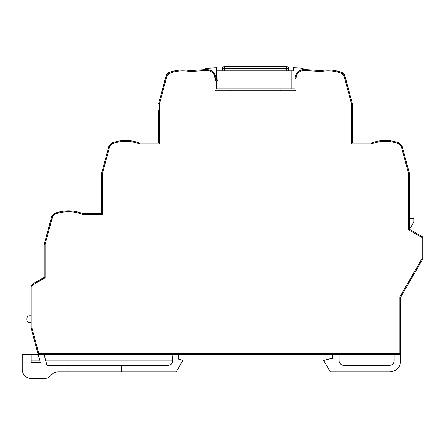 <?xml version="1.0" encoding="UTF-8"?>
<svg xmlns="http://www.w3.org/2000/svg" width="445" height="445" viewBox="0 0 445 445"><rect width="100%" height="100%" fill="white"/><g stroke="black" fill="none" stroke-linecap="round" stroke-linejoin="round"><path stroke-width="0.67" d="M189.993 71.556C182.851 70.232 175.892 70.872 169.111 73.481L166.992 75.85L159.566 103.568L159.566 143.941L139.563 143.941C130.363 140.453 121.151 140.436 111.934 143.88L109.776 146.266L102.35 173.984L102.35 214.357L82.353 214.351C73.147 210.869 63.941 210.852 54.724 214.301L52.566 216.682L45.134 244.4L45.134 277.802L32.591 285.045L31.934 286.185L31.934 327.793L38.804 353.43L399.866 353.43L399.866 296.865L421.871 258.751L421.871 237.452L408.666 229.831L408.666 173.984L401.24 146.266L399.082 143.88C389.865 140.436 380.653 140.453 371.453 143.941L371.286 143.062L371.453 143.941L351.45 143.941L351.45 103.568L344.024 75.85L341.905 73.481C335.124 70.872 328.165 70.232 321.023 71.556L304.358 70.471C299.318 70.722 296.531 73.358 295.997 78.381L295.997 91.125L280.289 91.125L280.289 90.246L230.727 90.246L230.727 91.125L215.018 91.125L215.018 80.345L217.221 80.122L215.018 79.905L215.018 78.381C214.484 73.358 211.698 70.722 206.658 70.471L189.993 71.556L190.043 70.666L191.695 70.549M215.018 91.125L215.897 90.246L230.727 90.246L215.897 90.246L215.897 81.224L216.776 81.224M280.289 90.246L295.118 90.246L280.289 90.246M295.997 91.125L295.118 90.246L295.118 78.381L295.118 88.928L216.776 88.928L216.776 80.806L217.683 80.122L216.776 79.438L216.776 67.773L204.895 68.38L204.895 69.687M321.023 71.556L320.973 70.666A880.232 880.232 0 0 0 304.408 69.592C298.812 69.876 295.714 72.802 295.118 78.381A8.8 8.8 0 0 1 295.836 74.899M351.45 103.568L352.334 103.451L344.875 75.622L342.227 72.657C335.33 70.01 328.243 69.342 320.973 70.666L320.973 70.666M351.45 143.941L352.334 143.062L352.334 103.451L344.875 75.622A4.4 4.4 0 0 0 344.497 74.665M399.082 143.88L399.399 143.062C390.026 139.546 380.653 139.546 371.286 143.062L352.334 143.062L352.334 103.451M398.136 143.062L398.281 142.645L396.957 142.2L399.521 143.112L402.085 146.016L409.545 173.867L402.091 146.038L401.24 146.266M408.666 173.984L409.545 173.867L409.545 229.32L420.981 235.922M408.666 229.831L409.545 229.32L413.95 221.699L413.95 218.317L409.545 218.317M421.871 237.452L422.75 236.946L409.545 229.32M421.871 258.751L422.75 258.984L422.75 236.946L422.75 258.984L400.745 297.099L422.75 258.984M399.866 296.865L400.745 297.099L400.745 354.315L172.093 354.315L172.766 360.917C172.493 363.571 171.025 365.039 168.366 365.317L169.984 365.006M399.866 353.43L400.745 354.315L400.745 360.917C400.094 367.598 396.423 371.264 389.742 371.92L330.329 371.92L323.726 360.483L330.329 358.714L332.526 358.714L332.526 354.315M38.804 353.43L38.125 354.315L22.25 354.315L22.25 369.717C22.801 375.035 25.732 377.966 31.05 378.517L44.255 378.517C47.048 378.461 49.339 377.36 51.125 375.218C52.916 373.077 55.208 371.976 58 371.92L68.024 371.92L68.024 365.317L46.998 365.317L44.049 354.315L172.093 354.315M31.934 327.793L31.05 327.904L38.125 354.315L44.049 354.315M45.134 277.802L44.255 277.296L32.151 284.283L31.05 286.185L31.05 327.904L31.05 315.805L29.954 315.805C25.693 315.605 25.693 322.603 29.954 322.403L31.05 322.403M45.134 244.4L44.255 244.283L44.255 277.296L44.255 244.283L51.715 216.454L44.255 244.283M54.724 214.301L54.407 213.478L51.754 216.465M82.353 214.357L82.52 213.478C73.147 209.962 63.774 209.962 54.407 213.478L56.849 212.621L55.519 213.06L55.669 213.478M102.35 214.357L101.471 213.478L82.219 213.361L101.471 213.478L101.471 173.867L101.471 213.478M102.35 173.984L101.471 173.867L108.925 146.038L111.617 143.062L114.065 142.2L112.735 142.645L112.88 143.062M111.934 143.88L111.617 143.062C120.99 139.546 130.363 139.546 139.736 143.062C130.363 139.546 120.99 139.546 111.623 143.062M139.563 143.941L139.441 142.945L158.681 143.062L139.73 143.062M159.566 143.941L158.681 143.062L158.681 110.015M159.566 103.568L158.681 103.451L166.424 74.565L158.681 103.451M215.018 79.905L215.897 79.026L215.897 78.381C215.302 72.802 212.204 69.876 206.608 69.592A880.232 880.232 0 0 0 190.043 70.666C182.773 69.342 175.686 70.01 168.788 72.657L166.141 75.622L166.992 75.85M216.776 79.026L215.897 79.026M215.018 80.345L215.897 81.224M318.025 70.455A880.232 880.232 0 0 0 306.394 69.704L301.237 68.107L293.355 67.735L293.355 70.883L216.776 70.883M304.358 70.471L304.408 69.592A8.8 8.8 0 0 0 300.892 70.115M300.102 70.449A8.8 8.8 0 0 0 296.214 74.126M343.134 73.141A4.4 4.4 0 0 0 342.227 72.657A38.732 38.732 0 0 1 343.329 73.114L344.591 74.565M339.847 72.279L339.98 71.862L338.823 71.511L341.71 72.463M344.369 74.443A4.4 4.4 0 0 0 343.34 73.297M371.286 143.062L371.653 142.917L371.286 143.062M31.05 354.315L31.05 362.675L40.367 362.675L38.125 354.315M44.255 274.654L44.255 253.088M101.471 204.233L101.471 182.672M109.776 146.266L108.925 146.038L101.471 173.867M158.681 112.251L158.681 143.062M166.424 74.565L167.687 73.114L168.788 72.657L169.111 73.481M169.311 72.463L171.036 71.862L171.169 72.279M171.03 71.862L172.193 71.511L171.03 71.862M215.897 88.928L216.776 88.928M330.04 70.049L330.869 70.099L330.04 70.049M332.626 70.266L332.176 70.215L332.626 70.266M339.129 354.315L339.129 360.917C339.407 363.576 340.87 365.039 343.529 365.317L389.742 365.317C392.401 365.039 393.87 363.571 394.142 360.917L394.142 354.315M31.934 286.185L31.05 286.185L31.05 315.805M168.01 72.974L167.687 73.114L168.01 72.974M180.164 70.099L180.976 70.049L180.164 70.099M54.407 213.478L54.407 213.478C63.78 209.962 73.152 209.962 82.52 213.478L82.158 213.339L82.52 213.478M44.255 277.296L32.151 284.283L31.05 286.185M291.82 88.928L291.82 70.883M384.435 140.431L384.903 140.42L384.435 140.431M68.024 365.317L168.366 365.317M178.489 354.315L178.489 359.154L182.889 360.333L176.203 371.92L68.024 371.92M39.894 360.917L31.05 360.917M68.908 210.841L69.37 210.847L68.908 210.841M126.124 140.42L126.58 140.431L126.124 140.42M216.776 67.773L211.058 68.046M170.463 364.783L171.481 364.027M172.237 363.014L172.46 362.536M172.766 360.917L45.818 360.917M121.274 365.317L121.274 371.92M222.5 70.883L222.5 68.68A2.203 2.203 0 0 1 224.703 66.483L286.319 66.483L224.703 66.483L224.703 68.68L222.5 68.68M288.516 70.883L288.516 68.68A2.203 2.203 0 0 0 286.319 66.483L286.319 68.68L224.703 68.68L224.703 70.883M295.997 78.381L295.118 78.381M341.905 73.481L342.227 72.657M344.024 75.85L344.875 75.622M32.591 285.045L32.151 284.283M52.566 216.671L51.715 216.454M206.658 70.471L206.608 69.592M215.018 78.381L215.897 78.381M216.999 79.905L216.999 79.438M216.999 80.345L216.999 80.806M286.319 70.883L286.319 68.68L288.516 68.68M402.091 146.038L399.399 143.062C390.026 139.546 380.653 139.546 371.28 143.062"/></g></svg>
